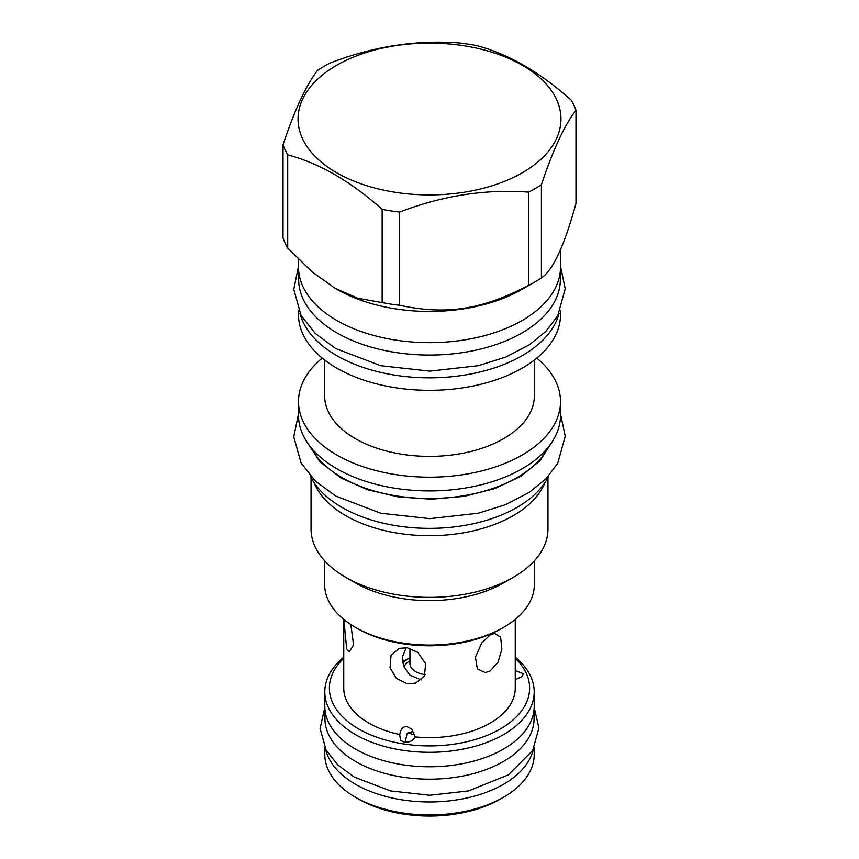 <?xml version="1.0" encoding="UTF-8"?>
<svg xmlns="http://www.w3.org/2000/svg" width="859" height="859" viewBox="0 0 859 859"><rect width="100%" height="100%" fill="white"/><g stroke="black" fill="none" stroke-linecap="round" stroke-linejoin="round"><path stroke-width="1.29" d="M283.03 144.763L283.03 237.975A149.487 86.308 0 0 0 287.711 248.068L312.075 271.841L334.924 288.173L357.773 298.234L382.137 302.583A149.487 86.308 0 0 0 399.628 305.289L399.628 212.076C442.621 195.573 485.614 188.926 528.607 192.126A149.487 86.308 0 0 0 535.2 188.54A149.487 86.308 0 0 0 541.406 184.739C552.928 150.057 564.449 125.231 575.97 110.263A149.487 86.308 0 0 0 571.289 100.17C539.806 72.145 508.335 53.967 476.863 45.656A149.487 86.308 0 0 0 459.372 42.95C416.379 39.75 373.386 46.397 330.393 62.9A149.487 86.308 0 0 0 323.8 66.487A149.487 86.308 0 0 0 317.594 70.298C306.072 85.266 294.551 110.081 283.03 144.763A149.487 86.308 0 0 0 287.711 154.856C319.194 163.178 350.665 181.346 382.137 209.371A149.487 86.308 0 0 0 399.628 212.076M399.628 305.289C446.347 315.274 481.888 309.777 528.607 285.338L528.607 192.126M382.137 302.583L382.137 209.371M287.711 248.068L287.711 154.856M334.924 288.173L336.878 289.3A130.998 75.624 0 0 0 522.122 289.3L535.2 281.752L522.122 289.3M528.607 285.338A149.487 86.308 0 0 0 535.2 281.752L535.2 281.752A149.487 86.308 180 0 0 541.406 277.94L541.406 184.739M336.545 65.348A131.448 75.893 0 0 0 336.545 172.68A131.448 75.893 0 0 0 522.455 172.68A131.448 75.893 0 0 0 522.455 65.348A131.448 75.893 0 0 0 336.545 65.348M541.406 277.94C552.928 270.327 564.449 245.513 575.97 203.476L575.97 110.263M298.502 259.332L298.502 267.031A130.998 75.624 0 0 0 379.367 336.9A130.998 75.624 0 0 0 522.122 320.504A130.998 75.624 0 0 0 560.497 267.031L560.497 249.529M560.336 270.682L560.336 279.508A130.836 75.538 180 0 1 479.569 349.302A130.836 75.538 180 0 1 336.986 332.927A130.836 75.538 0 0 1 298.664 279.508L298.664 270.682M559.091 313.267A130.998 75.624 180 0 1 522.122 355.701A130.998 75.624 0 0 1 388.365 374.019A130.998 75.624 0 0 1 299.909 313.267M560.497 310.292L560.497 314.705A130.998 75.624 180 0 1 522.122 368.178A130.998 75.624 0 0 1 379.367 384.574A130.998 75.624 0 0 1 298.502 314.705L298.502 310.292M534.352 360.028L534.352 395.849A104.852 60.538 180 0 1 503.642 438.648A104.852 60.538 0 0 1 389.374 451.78A104.852 60.538 0 0 1 324.648 395.849L324.648 360.028M322.265 358.128A130.998 75.624 0 0 0 298.502 401.561A130.998 75.624 0 0 0 379.367 471.43A130.998 75.624 0 0 0 522.122 455.045A130.998 75.624 180 0 0 560.497 401.561A130.998 75.624 180 0 0 536.735 358.128M298.502 401.561L298.502 415.294A130.998 75.624 0 0 0 379.367 485.163A130.998 75.624 0 0 0 522.122 468.767A130.998 75.624 0 0 0 560.497 415.294L560.497 401.561M310.711 447.163A123.803 71.48 0 0 0 517.043 477.572A123.803 71.48 180 0 0 548.289 447.163M310.196 475.736A123.653 71.394 0 0 0 342.065 507.454A123.653 71.394 180 0 0 548.804 475.736M545.014 482.447A118.456 68.387 180 0 1 513.263 515.658A118.456 68.387 0 0 1 396.643 533.01A118.456 68.387 0 0 1 313.986 482.447M311.044 477.454L311.044 528.983A118.456 68.387 0 0 0 345.737 577.345A118.456 68.387 0 0 0 513.263 577.345L503.642 582.896L513.263 577.345A118.456 68.387 180 0 0 547.956 528.983L547.956 477.454M345.737 577.345L355.358 582.896A104.852 60.538 0 0 0 503.642 582.896M324.648 560.809L324.648 584.528A104.852 60.538 0 0 0 355.358 627.328A104.852 60.538 0 0 0 503.642 627.328L503.642 627.328A104.852 60.538 0 0 0 534.352 584.528L534.352 560.809M501.484 628.573L503.642 627.328L501.484 628.573A101.802 58.777 0 0 1 357.516 628.573L355.358 627.328M343.75 619.36L343.75 688.113A85.75 49.511 0 0 0 368.865 723.117A85.75 49.511 180 0 0 399.725 734.542C400.928 728.518 403.451 725.919 407.306 726.746L411.772 729.151L415.08 736.915A85.75 49.511 180 0 0 515.25 688.113L515.25 619.36M350.826 624.547L353.575 644.905L349.302 651.798L346.671 648.803L343.815 619.414M407.306 683.807L396.428 678.417L390.05 667.701L391.028 655.471L399.167 648.362L407.306 647.772L417.818 652.411L425.634 663.642L424.432 675.947L415.67 683.141L407.306 683.807M490.135 670.986L485.314 672.586L477.346 668.914L475.435 657.124L481.749 642.929L490.135 634.962L494.601 633.394L500.625 637.163L501.892 649.189L497.984 662.225L490.135 670.986M515.25 658.273A100.116 57.8 180 0 1 491.187 733.64A100.116 57.8 180 0 1 358.708 728.98A100.116 57.8 180 0 1 343.75 658.273M515.25 679.576L522.379 676.484L523.185 673.617L515.25 670.578M399.725 734.542L400.498 740.361L404.396 742.197C409.926 742.348 413.48 740.587 415.08 736.915M515.25 657.167A104.701 60.452 180 0 1 534.201 691.849A104.701 60.452 180 0 1 469.572 747.706A104.701 60.452 180 0 1 355.465 734.595A104.701 60.452 180 0 1 324.799 691.849A104.701 60.452 180 0 1 343.75 657.167M534.201 691.849L534.201 706.334A104.701 60.452 180 0 1 469.572 762.18A104.701 60.452 180 0 1 355.465 749.069A104.701 60.452 180 0 1 324.799 706.334L324.799 691.849M534.051 709.598L534.051 718.811A104.551 60.366 180 0 1 469.508 774.582A104.551 60.366 180 0 1 355.572 761.493A104.551 60.366 0 0 1 324.949 718.811L324.949 709.598M533.321 749.327A104.701 60.452 180 0 1 463.226 798.752A104.701 60.452 180 0 1 355.465 784.267A104.701 60.452 180 0 1 325.668 749.327M534.201 747.609L534.201 754.503A104.701 60.452 180 0 1 503.535 797.249A104.701 60.452 180 0 1 355.465 797.249L358.708 799.117L355.465 797.249A104.701 60.452 0 0 1 324.799 754.503L324.799 747.609M503.535 797.249L500.292 799.117A100.116 57.8 180 0 1 358.708 799.117M413.888 732.147L412.213 731.653L407.048 733.661L405.18 742.283M403.998 661.033A38.515 22.237 0 0 0 402.646 661.752M406.2 647.632L402.442 656.888L403.966 666.648L409.872 675.163L421.275 679.92M403.988 666.681A26.65 15.387 180 0 1 409.936 660.678M409.936 657.93A30.097 17.373 0 0 0 408.218 658.842A30.097 17.373 0 0 0 402.882 663.019M408.057 732.695A36.604 21.131 0 0 0 414.843 734.928M425.065 674.648A19.564 11.296 180 0 1 409.936 663.642L409.936 648.362M551.489 442.836L539.946 460.853L520.575 476.477L494.763 488.599L464.322 496.352L431.422 499.197L398.372 496.942L367.534 489.727L341.087 478.066L319.967 461.831L307.511 442.836M409.936 657.844A47.685 47.685 0 0 0 402.667 661.902M560.497 413.716L565.233 436.308L557.684 463.409L545.819 478.935L529.348 492.314L505.747 504.598L478.195 513.242L429.79 518.643L380.805 513.242L335.74 496.072L315.328 481.04L301.079 462.98L293.778 436.877L298.502 413.716M560.497 266.193L565.233 288.785L557.684 315.887L545.819 331.424L529.348 344.803L505.747 357.086L478.195 365.719L429.79 371.131L380.805 365.719L335.74 348.561L315.328 333.528L301.079 315.468L293.778 289.365L298.502 266.193M534.18 707.451L538.937 728.002L532.687 750.487L508.431 774.839L468.466 790.924L429.736 795.251L390.534 790.924L354.337 777.127L337.77 764.918L326.119 750.132L320.074 728.475L324.82 707.451"/></g></svg>
